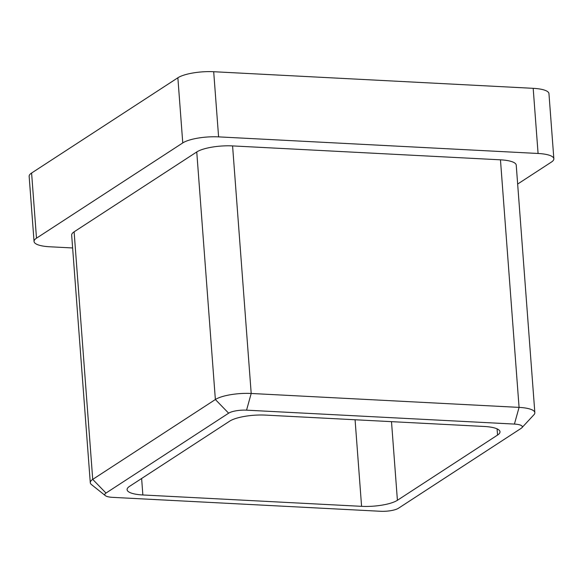 <?xml version="1.0" encoding="UTF-8"?>
<svg xmlns="http://www.w3.org/2000/svg" width="583" height="583" viewBox="0 0 583 583"><rect width="100%" height="100%" fill="white"/><g stroke="black" fill="none" stroke-linecap="round" stroke-linejoin="round"><path stroke-width="0.87" d="M72.635 247.964L49.817 246.777A27.102 7.178 175.7 0 1 34.047 241.486A27.102 7.178 175.7 0 1 36.496 238.177L182.763 142.922L177.866 77.779A27.102 7.178 -4.3 0 1 213.691 71.724L533.183 88.325A27.102 7.178 -4.3 0 1 548.953 93.623L553.85 158.765A27.102 7.178 175.7 0 0 538.08 153.475L533.183 88.325M553.85 158.765A27.102 7.178 175.7 0 1 551.401 162.074L517.653 184.053M213.691 71.724L218.596 136.874L538.08 153.475M218.596 136.874A27.102 7.178 175.7 0 0 182.763 142.922M105.363 495.652L91.465 484.582A27.102 7.178 -4.3 0 1 90.285 482.695L71.665 235.131A27.102 7.178 -4.3 0 1 74.114 231.823L92.726 479.386L215.367 399.523A27.102 7.178 -4.3 0 1 251.2 393.474L519.074 407.386A27.102 7.178 -4.3 0 1 534.844 412.684A27.102 7.178 -4.3 0 1 533.955 414.724L521.865 427.754A13.547 3.585 175.7 0 0 514.425 424.081L246.551 410.162A13.547 3.585 175.7 0 0 228.638 413.187L105.997 493.058A13.547 3.585 175.7 0 0 105.363 495.652A13.547 3.585 175.7 0 0 112.657 497.357L380.531 511.276A13.547 3.585 175.7 0 0 398.451 508.252L521.093 428.381A13.547 3.585 175.7 0 0 521.865 427.754M228.638 413.187L215.367 399.523L196.755 151.959L74.114 231.823M196.755 151.959A27.102 7.178 -4.3 0 1 232.581 145.91L251.2 393.474L246.551 410.162M514.425 424.081L519.074 407.386L500.462 159.822L232.581 145.91M500.462 159.822A27.102 7.178 -4.3 0 1 516.232 165.12L534.844 412.684M34.047 241.486L29.15 176.336A27.102 7.178 -4.3 0 1 31.599 173.027L177.866 77.779M141.625 478.497L142.864 494.967L361.584 506.335L355.076 419.76M142.864 494.967A27.102 7.178 -4.3 0 1 127.087 489.676A27.102 7.178 -4.3 0 1 129.535 486.368L229.673 421.159A27.102 7.178 -4.3 0 1 265.498 415.103L484.225 426.472A27.102 7.178 -4.3 0 1 499.995 431.763A27.102 7.178 -4.3 0 1 497.547 435.071L497.08 428.862M391.499 421.655L397.409 500.287L497.547 435.071M397.409 500.287A27.102 7.178 -4.3 0 1 361.584 506.335M90.285 482.695A27.102 7.178 -4.3 0 1 92.726 479.386L105.997 493.058M31.599 173.027L36.496 238.177"/></g></svg>
